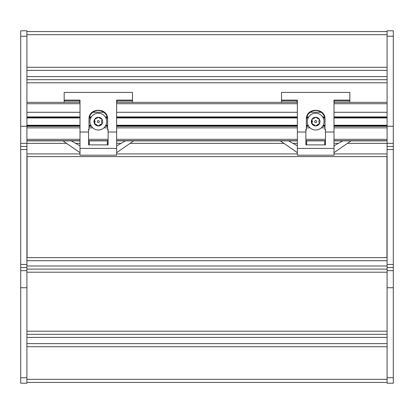 <?xml version="1.0" encoding="UTF-8"?>
<svg xmlns="http://www.w3.org/2000/svg" width="414" height="414" viewBox="0 0 414 414"><rect width="100%" height="100%" fill="white"/><g stroke="black" fill="none" stroke-linecap="round" stroke-linejoin="round"><path stroke-width="0.62" d="M322.615 126.317L324.99 126.317M333.994 126.317L387.09 126.317M105.265 126.317L107.64 126.317M116.644 126.317L297.356 126.317M306.36 126.317L308.735 126.317M26.91 126.317L80.005 126.317M89.01 126.317L91.385 126.317M387.09 139.311L333.994 139.311M325.456 139.311L305.894 139.311M297.356 139.311L116.644 139.311M108.106 139.311L88.544 139.311M80.005 139.311L26.91 139.311M107.64 119.801L106.807 115.987A9.346 9.315 -90 0 0 103.816 112.297L92.834 112.297A9.346 9.315 -90 0 0 89.843 115.987L89.01 119.801M80.005 112.297L26.91 112.297M26.91 116.903L80.005 116.903M89.481 116.903L91.385 116.903M105.265 116.903L107.169 116.903M116.644 116.903L297.356 116.903M306.831 116.903L308.735 116.903M322.615 116.903L324.519 116.903M333.994 116.903L387.09 116.903M387.09 112.297L333.994 112.297M324.99 119.801L324.157 115.987A9.346 9.315 -90 0 0 321.166 112.297L310.184 112.297A9.346 9.315 -90 0 0 307.193 115.987L306.36 119.801M297.356 112.297L116.644 112.297M103.816 112.297C100.157 109.948 96.493 109.948 92.834 112.297M323.225 125.261L324.99 125.261M333.994 125.261L387.09 125.261M387.09 117.731L333.994 117.731M324.752 117.731L323.106 117.731M308.244 117.731L306.598 117.731M297.356 117.731L116.644 117.731M107.402 117.731L105.756 117.731M308.125 117.964L306.546 117.964M297.356 117.964L116.644 117.964M107.454 117.964L105.875 117.964M321.166 112.297C317.507 109.948 313.843 109.948 310.184 112.297M105.875 125.261L107.64 125.261M116.644 125.261L297.356 125.261M306.36 125.261L308.125 125.261M90.775 117.964L89.196 117.964M80.005 117.964L26.91 117.964M26.91 267.547L26.91 270.652L20.7 270.652L20.7 267.547L26.91 267.547L26.91 257.611L387.09 257.611L387.09 260.716L26.91 260.716M387.09 382.432L26.91 382.432M26.91 346.725L387.09 346.725M26.91 334.305L387.09 334.305M387.09 269.1L26.91 269.1M26.91 265.995L387.09 265.995L387.09 267.547L393.3 267.547L393.3 270.652L387.09 270.652L387.09 377.754L393.3 377.754L393.3 383.209L387.09 383.209L387.09 377.754M387.09 265.995L387.09 260.716M386.935 257.611L386.935 156.595L27.065 156.595L27.065 257.611M386.935 156.595L387.09 156.326M387.09 153.904L333.994 153.904M297.356 153.904L116.644 153.904M80.005 153.904L26.91 153.904M26.91 156.326L27.065 156.595M387.09 36.246L387.09 30.791L393.3 30.791L393.3 36.246L387.09 36.246L387.09 143.347L393.3 143.347L393.3 149.557L387.09 149.557L387.09 143.347L347.475 143.347M338.461 143.347L333.994 143.347M325.456 143.347L324.679 143.347M306.671 143.347L305.894 143.347M297.356 143.347L292.889 143.347M283.875 143.347L130.125 143.347M121.111 143.347L116.644 143.347M108.106 143.347L107.329 143.347M89.32 143.347L88.544 143.347M80.005 143.347L75.539 143.347M66.525 143.347L26.91 143.347L26.91 36.246L20.7 36.246L20.7 143.347L26.91 143.347L26.91 149.557L20.7 149.557L20.7 143.347M26.91 125.261L80.005 125.261M89.01 125.261L90.775 125.261M387.09 140.863L333.994 140.863M325.456 140.863L305.894 140.863M297.356 140.863L116.644 140.863M108.106 140.863L88.544 140.863M80.005 140.863L26.91 140.863M387.09 117.964L333.994 117.964M324.804 117.964L323.225 117.964M90.894 117.731L89.248 117.731M80.005 117.731L26.91 117.731M26.91 102.361L80.005 102.361M116.644 102.361L297.356 102.361M333.994 102.361L387.09 102.361M26.91 79.695L387.09 79.695L26.91 79.695M26.91 67.275L387.09 67.275M26.91 31.567L387.09 31.567M26.91 257.611L26.91 149.557M26.91 377.754L26.91 383.209L20.7 383.209L20.7 377.754L26.91 377.754L26.91 270.652M20.7 36.246L20.7 30.791L26.91 30.791L26.91 36.246M26.91 126.27L20.7 126.27M26.91 146.452L20.7 146.452M20.7 149.557L20.7 264.442L26.91 264.442M20.7 270.652L20.7 377.754M20.7 267.547L20.7 264.442M26.91 287.73L20.7 287.73M387.09 149.557L387.09 257.611M387.09 270.652L387.09 267.547M387.09 126.27L393.3 126.27L393.3 36.246M393.3 143.347L393.3 126.27M393.3 146.452L387.09 146.452M387.09 264.442L393.3 264.442L393.3 149.557M393.3 264.442L393.3 267.547M393.3 377.754L393.3 270.652M387.09 287.73L393.3 287.73M97.481 125.292L95.562 124.184L98.325 125.959L102.087 123.786L101.456 121.612L102.087 119.439L98.325 117.265L95.36 119.004M101.456 121.612L102.087 119.439L98.325 117.265A4.347 4.347 0 0 0 94.563 123.786A4.347 4.347 0 0 0 102.087 123.786A4.347 4.347 0 0 0 98.325 117.265L94.563 119.439L94.444 123.351L94.563 123.786L95.562 124.184L94.444 123.351L94.951 122.446M101.088 124.184L99.169 125.292M94.671 119.289L94.444 119.874L95.194 121.612M99.339 121.612A1.014 1.014 0 0 1 98.325 122.627A1.014 1.014 0 0 1 97.311 121.612A1.014 1.014 0 0 1 98.325 120.598A1.014 1.014 0 0 1 99.339 121.612M89.942 121.612A8.383 8.383 0 0 0 102.517 128.873A8.383 8.383 0 0 0 102.517 114.352A8.383 8.383 0 0 0 89.942 121.612M325.456 132.03L333.994 132.03L333.994 148.414L297.356 148.414L297.356 132.03L305.894 132.03L305.894 144.89L325.456 144.89L325.456 129.349L324.99 129.349L324.99 129.96L325.456 129.96M305.894 129.96L306.36 129.96L306.36 129.349L305.894 129.349L305.894 132.03M333.994 145.832L342.771 140.863M334.305 102.361L334.305 101.285L333.994 101.285M297.356 101.285L297.045 101.285L297.045 102.361M334.305 101.896L333.994 101.896M297.356 101.896L297.045 101.896M281.52 102.361L281.52 92.41L349.83 92.41L349.83 102.361M349.83 100.975L333.994 100.975M297.356 100.975L281.52 100.975M324.99 129.349L324.99 119.191C325.44 107.329 305.91 107.329 306.36 119.191L306.36 129.349M297.356 132.03L297.356 100.105L281.52 100.105M349.83 100.105L333.994 100.105L333.994 132.03M288.579 140.863L297.356 145.832M306.671 144.89L306.671 140.863M324.679 140.863L324.679 144.89M333.994 148.414L333.994 155.198L297.356 155.198L297.356 148.414M297.356 155.198L333.994 155.198M297.356 152.662L280.325 140.863M351.025 140.863L333.994 152.662M314.831 125.292L312.912 124.184L315.675 125.959L319.437 123.786L318.806 121.612L319.437 119.439L315.675 117.265L312.71 119.004M318.806 121.612L319.437 119.439L315.675 117.265A4.347 4.347 0 0 0 311.913 123.786A4.347 4.347 0 0 0 319.437 123.786A4.347 4.347 0 0 0 315.675 117.265L311.913 119.439L311.794 123.351L311.913 123.786L312.912 124.184L311.794 123.351L312.301 122.446M318.438 124.184L316.519 125.292M312.021 119.289L311.794 119.874L312.544 121.612M316.689 121.612A1.014 1.014 0 0 1 315.675 122.627A1.014 1.014 0 0 1 314.661 121.612A1.014 1.014 0 0 1 315.675 120.598A1.014 1.014 0 0 1 316.689 121.612M307.291 121.612A8.383 8.383 0 0 0 319.867 128.873A8.383 8.383 0 0 0 319.867 114.352A8.383 8.383 0 0 0 307.291 121.612M108.106 132.03L116.644 132.03L116.644 148.414L80.005 148.414L80.005 132.03L88.544 132.03L88.544 144.89L108.106 144.89L108.106 129.349L107.64 129.349L107.64 129.96L108.106 129.96M88.544 129.96L89.01 129.96L89.01 129.349L88.544 129.349L88.544 132.03M116.644 145.832L125.421 140.863M116.955 102.361L116.955 101.285L116.644 101.285M80.005 101.285L79.695 101.285L79.695 102.361M116.955 101.896L116.644 101.896M80.005 101.896L79.695 101.896M64.17 102.361L64.17 92.41L132.48 92.41L132.48 102.361M132.48 100.975L116.644 100.975M80.005 100.975L64.17 100.975M107.64 129.349L107.64 119.191C108.09 107.329 88.56 107.329 89.01 119.191L89.01 129.349M80.005 132.03L80.005 100.105L64.17 100.105M132.48 100.105L116.644 100.105L116.644 132.03M71.229 140.863L80.005 145.832M89.32 144.89L89.32 140.863M107.329 140.863L107.329 144.89M116.644 148.414L116.644 155.198L80.005 155.198L80.005 148.414M80.005 155.198L116.644 155.198M80.005 152.662L62.975 140.863M133.675 140.863L116.644 152.662M107.64 127.869L103.904 127.869M92.746 127.869L89.01 127.869M297.356 127.869L116.644 127.869M324.99 127.869L321.254 127.869M310.096 127.869L306.36 127.869M387.09 127.869L333.994 127.869M80.005 127.869L26.91 127.869M80.005 103.723L26.91 103.723M323.111 125.489L324.99 125.489M333.994 125.489L387.09 125.489M387.09 125.918L333.994 125.918M324.99 125.918L322.868 125.918M105.518 117.307L107.293 117.307M116.644 117.307L297.356 117.307M306.707 117.307L308.482 117.307M297.356 103.723L116.644 103.723M105.761 125.489L107.64 125.489M116.644 125.489L297.356 125.489M306.36 125.489L308.239 125.489M91.132 125.918L89.01 125.918M80.005 125.918L26.91 125.918M308.482 125.918L306.36 125.918M297.356 125.918L116.644 125.918M107.64 125.918L105.518 125.918M322.868 117.307L324.643 117.307M333.994 117.307L387.09 117.307M26.91 117.307L80.005 117.307M89.357 117.307L91.132 117.307M26.91 379.327L387.09 379.327M26.91 343.62L387.09 343.62M387.09 337.41L26.91 337.41M26.91 331.2L387.09 331.2M387.09 272.205L26.91 272.205M26.91 125.489L80.005 125.489M89.01 125.489L90.889 125.489M26.91 140.656L80.005 140.656M88.544 140.656L108.106 140.656M116.644 140.656L297.356 140.656M305.894 140.656L325.456 140.656M333.994 140.656L387.09 140.656M387.09 103.723L333.994 103.723M387.09 82.8L26.91 82.8M26.91 76.59L387.09 76.59M387.09 70.38L26.91 70.38M387.09 34.672L26.91 34.672M105.673 117.581L107.366 117.581M116.644 117.581L297.356 117.581M306.634 117.581L308.326 117.581M387.09 125.644L333.994 125.644M324.99 125.644L323.024 125.644M90.977 125.644L89.01 125.644M80.005 125.644L26.91 125.644M323.024 117.581L324.716 117.581M333.994 117.581L387.09 117.581M308.326 125.644L306.36 125.644M297.356 125.644L116.644 125.644M107.64 125.644L105.673 125.644M26.91 117.581L80.005 117.581M89.284 117.581L90.977 117.581"/></g></svg>
